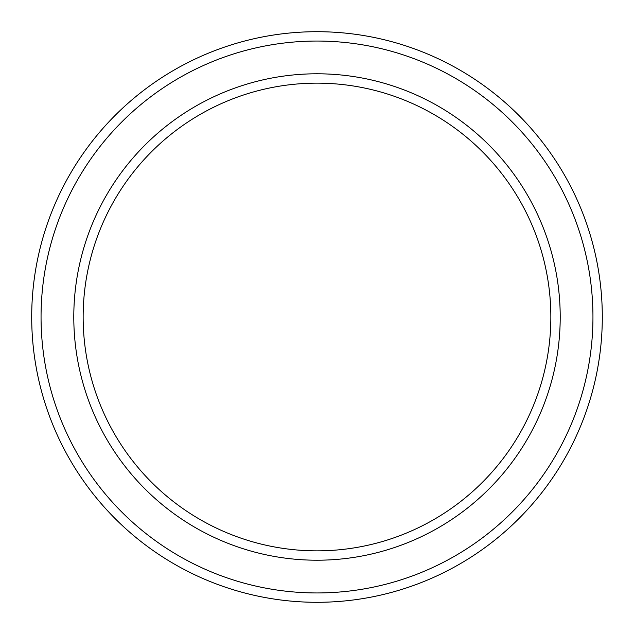 <?xml version="1.0" encoding="UTF-8"?>
<svg xmlns="http://www.w3.org/2000/svg" width="634" height="634" viewBox="0 0 634 634"><rect width="100%" height="100%" fill="white"/><g stroke="black" fill="none" stroke-linecap="round" stroke-linejoin="round"><path stroke-width="0.95" d="M592.948 317A275.948 275.948 0 0 0 317 41.051A275.948 275.948 0 0 0 41.051 317A275.948 275.948 0 0 0 317 592.948A275.948 275.948 0 0 0 592.948 317M31.7 317A285.3 285.3 0 0 1 317 31.7A285.3 285.3 0 0 1 602.3 317A285.3 285.3 0 0 1 317 602.3A285.3 285.3 0 0 1 31.7 317M560.21 317A243.21 243.21 0 0 1 317 560.21A243.21 243.21 0 0 1 73.79 317A243.21 243.21 0 0 1 317 73.79A243.21 243.21 0 0 1 560.21 317M83.149 317A233.851 233.851 0 0 0 317 550.851A233.851 233.851 0 0 0 550.851 317A233.851 233.851 0 0 0 317 83.149A233.851 233.851 0 0 0 83.149 317"/></g></svg>
